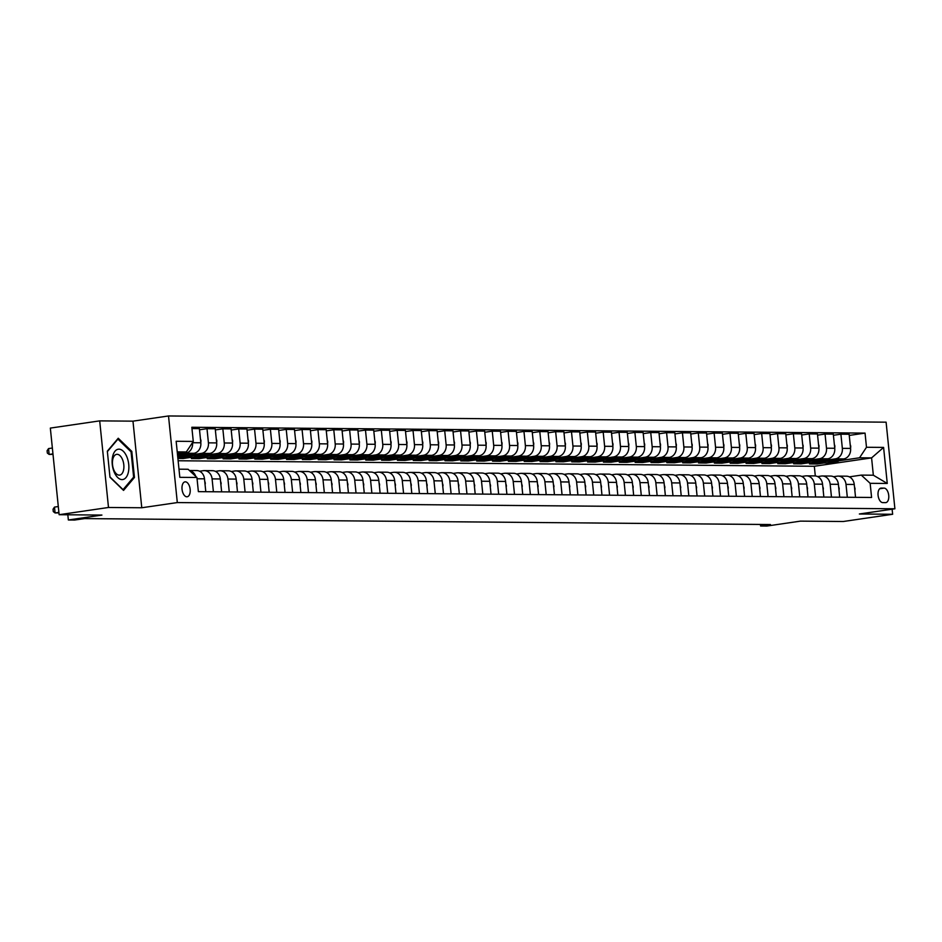 <?xml version="1.0" encoding="UTF-8"?>
<svg xmlns="http://www.w3.org/2000/svg" width="942" height="942" viewBox="0 0 942 942"><rect width="100%" height="100%" fill="white"/><g stroke="black" fill="none" stroke-linecap="round" stroke-linejoin="round"><path stroke-width="1.41" d="M186.857 496.799A7.548 4.027 81.7 0 0 187.187 496.775A7.548 4.027 81.7 0 0 190.119 489.039A7.548 4.027 81.7 0 0 185.339 481.821A7.548 4.027 81.7 0 0 185.009 481.845A7.548 4.027 81.7 0 0 182.077 489.581A7.548 4.027 81.7 0 0 186.857 496.799M99.699 420.874L50.338 428.092L59.134 514.697L108.495 507.479L141.771 507.762L177.308 502.569L168.512 415.964L132.975 421.156L99.699 420.874L108.495 507.479M177.308 502.569L894.9 508.786L886.104 422.181L168.512 415.964M894.9 508.786L859.363 513.991L892.639 514.273L892.121 509.198M892.639 514.273L843.278 521.503L800.488 521.126L766.929 526.036L760.594 525.989L770.462 524.541L84.568 518.595L74.701 520.031L68.354 519.984L101.924 515.074L59.134 514.697M884.055 488.109L881.276 488.086A7.312 3.898 81.7 0 0 880.947 488.109A7.312 3.898 81.7 0 0 878.109 495.61A7.312 3.898 81.7 0 0 882.748 502.604L885.539 502.628A7.312 3.898 81.7 0 0 885.857 502.604A7.312 3.898 81.7 0 0 888.695 495.103A7.312 3.898 81.7 0 0 884.055 488.109L879.675 488.757M866.487 447.273L883.596 447.415L887.258 483.458L870.149 483.317L861.294 475.109L873.34 475.215L871.586 457.894L859.54 457.788L866.487 447.273L865.05 433.108L191.827 427.268L193.275 441.433L186.328 451.948L177.226 451.877M178.992 469.187L188.082 469.269L196.925 477.476L198.373 491.642L871.586 497.47L870.149 483.317M196.925 477.476L179.816 477.335L176.154 441.28L193.275 441.433M67.824 514.779L68.354 519.984M760.429 524.447L760.594 525.989M815.301 475.934L814.324 466.266L871.586 457.894L883.596 447.415M861.294 475.109L849.331 476.864M213.398 491.771L212.091 478.889A9.432 7.96 -89.5 0 0 204.273 470.611A9.432 7.96 -89.5 0 0 203.248 470.694L199.563 471.224M229.247 491.912L227.94 479.031A9.432 7.96 -89.5 0 0 220.122 470.753A9.432 7.96 -89.5 0 0 219.097 470.823L215.412 471.365M245.097 492.042L243.79 479.172A9.432 7.96 -89.5 0 0 235.971 470.894A9.432 7.96 -89.5 0 0 234.935 470.965L231.261 471.506M260.946 492.183L259.639 479.301A9.432 7.96 -89.5 0 0 251.82 471.035A9.432 7.96 -89.5 0 0 250.784 471.106L247.11 471.636M276.795 492.325L275.488 479.443A9.432 7.96 -89.5 0 0 267.669 471.165A9.432 7.96 -89.5 0 0 266.633 471.236L262.959 471.777M292.644 492.454L291.337 479.584A9.432 7.96 -89.5 0 0 283.518 471.306A9.432 7.96 -89.5 0 0 282.482 471.377L278.808 471.918M308.493 492.595L307.174 479.713A9.432 7.96 -89.5 0 0 299.368 471.447A9.432 7.96 -89.5 0 0 298.331 471.518L294.658 472.048M324.331 492.737L323.024 479.855A9.432 7.96 -89.5 0 0 315.217 471.577A9.432 7.96 -89.5 0 0 314.181 471.648L310.495 472.189M340.18 492.866L338.873 479.996A9.432 7.96 -89.5 0 0 331.054 471.718A9.432 7.96 -89.5 0 0 330.03 471.789L326.344 472.331M356.029 493.007L354.722 480.137A9.432 7.96 -89.5 0 0 346.903 471.86A9.432 7.96 -89.5 0 0 345.879 471.93L342.193 472.46M371.878 493.149L370.571 480.267A9.432 7.96 -89.5 0 0 362.752 471.989A9.432 7.96 -89.5 0 0 361.728 472.06L358.042 472.601M387.727 493.278L386.42 480.408A9.432 7.96 -89.5 0 0 378.602 472.13A9.432 7.96 -89.5 0 0 377.565 472.201L373.892 472.743M403.576 493.42L402.269 480.55A9.432 7.96 -89.5 0 0 394.451 472.272A9.432 7.96 -89.5 0 0 393.415 472.342L389.741 472.872M419.425 493.561L418.118 480.679A9.432 7.96 -89.5 0 0 410.3 472.401A9.432 7.96 -89.5 0 0 409.264 472.472L405.59 473.014M435.275 493.69L433.968 480.82A9.432 7.96 -89.5 0 0 426.149 472.543A9.432 7.96 -89.5 0 0 425.113 472.613L421.439 473.155M451.112 493.832L449.805 480.962A9.432 7.96 -89.5 0 0 441.998 472.684A9.432 7.96 -89.5 0 0 440.962 472.754L437.288 473.284M466.961 493.973L465.654 481.091A9.432 7.96 -89.5 0 0 457.847 472.813A9.432 7.96 -89.5 0 0 456.811 472.884L453.126 473.426M482.81 494.103L481.503 481.232A9.432 7.96 -89.5 0 0 473.685 472.955A9.432 7.96 -89.5 0 0 472.66 473.025L468.975 473.567M498.659 494.244L497.352 481.374A9.432 7.96 -89.5 0 0 489.534 473.096A9.432 7.96 -89.5 0 0 488.509 473.167L484.824 473.696M514.509 494.385L513.202 481.503A9.432 7.96 -89.5 0 0 505.383 473.225A9.432 7.96 -89.5 0 0 504.359 473.296L500.673 473.838M530.358 494.515L529.051 481.645A9.432 7.96 -89.5 0 0 521.232 473.367A9.432 7.96 -89.5 0 0 520.196 473.437L516.522 473.979M546.207 494.656L544.9 481.786A9.432 7.96 -89.5 0 0 537.081 473.508A9.432 7.96 -89.5 0 0 536.045 473.579L532.371 474.109M562.056 494.797L560.749 481.915A9.432 7.96 -89.5 0 0 552.93 473.638A9.432 7.96 -89.5 0 0 551.894 473.708L548.22 474.25M577.905 494.927L576.598 482.057A9.432 7.96 -89.5 0 0 568.78 473.779A9.432 7.96 -89.5 0 0 567.743 473.85L564.07 474.391M593.743 495.068L592.436 482.198A9.432 7.96 -89.5 0 0 584.629 473.92A9.432 7.96 -89.5 0 0 583.593 473.991L579.919 474.521M609.592 495.209L608.285 482.328A9.432 7.96 -89.5 0 0 600.478 474.05A9.432 7.96 -89.5 0 0 599.442 474.12L595.756 474.662M625.441 495.339L624.134 482.469A9.432 7.96 -89.5 0 0 616.315 474.191A9.432 7.96 -89.5 0 0 615.291 474.262L611.605 474.803M641.29 495.48L639.983 482.61A9.432 7.96 -89.5 0 0 632.164 474.332A9.432 7.96 -89.5 0 0 631.14 474.403L627.454 474.933M657.139 495.622L655.832 482.74A9.432 7.96 -89.5 0 0 648.014 474.462A9.432 7.96 -89.5 0 0 646.977 474.532L643.304 475.074M672.988 495.751L671.681 482.881A9.432 7.96 -89.5 0 0 663.863 474.603A9.432 7.96 -89.5 0 0 662.827 474.674L659.153 475.215M688.837 495.892L687.53 483.022A9.432 7.96 -89.5 0 0 679.712 474.744A9.432 7.96 -89.5 0 0 678.676 474.815L675.002 475.345M704.687 496.034L703.38 483.152A9.432 7.96 -89.5 0 0 695.561 474.874A9.432 7.96 -89.5 0 0 694.525 474.945L690.851 475.486M720.536 496.163L719.217 483.293A9.432 7.96 -89.5 0 0 711.41 475.015A9.432 7.96 -89.5 0 0 710.374 475.086L706.7 475.628M736.373 496.304L735.066 483.434A9.432 7.96 -89.5 0 0 727.259 475.157A9.432 7.96 -89.5 0 0 726.223 475.227L722.549 475.757M752.222 496.446L750.915 483.564A9.432 7.96 -89.5 0 0 743.108 475.286A9.432 7.96 -89.5 0 0 742.072 475.357L738.387 475.898M768.071 496.575L766.764 483.705A9.432 7.96 -89.5 0 0 758.946 475.427A9.432 7.96 -89.5 0 0 757.921 475.498L754.236 476.04M783.921 496.717L782.614 483.847A9.432 7.96 -89.5 0 0 774.795 475.569A9.432 7.96 -89.5 0 0 773.771 475.639L770.085 476.169M799.77 496.858L798.463 483.976A9.432 7.96 -89.5 0 0 790.644 475.698A9.432 7.96 -89.5 0 0 789.608 475.769L785.934 476.311M815.619 496.987L814.312 484.117A9.432 7.96 -89.5 0 0 806.493 475.84A9.432 7.96 -89.5 0 0 805.457 475.91L801.783 476.452M831.468 497.129L830.161 484.259A9.432 7.96 -89.5 0 0 822.342 475.981A9.432 7.96 -89.5 0 0 821.306 476.051L817.632 476.581M847.317 497.27L846.01 484.388A9.432 7.96 -89.5 0 0 838.192 476.11A9.432 7.96 -89.5 0 0 837.155 476.181L833.482 476.723M816.973 462.875L817.091 463.994L824.12 462.969M838.957 460.803L859.54 457.788M817.091 463.994L809.484 463.935L816.455 462.911M818.68 462.581L843.643 458.931A9.432 7.96 -89.5 0 0 850.579 448.416L849.142 434.262L840.9 434.18L833.411 435.286M801.124 462.734L801.242 463.864L808.271 462.828M823.108 460.662L835.401 458.86A9.432 7.96 -89.5 0 0 842.348 448.345L840.9 434.18M801.242 463.864L793.635 463.794L800.606 462.781M802.831 462.451L827.794 458.801A9.432 7.96 -89.5 0 0 834.742 448.274L833.293 434.121L825.062 434.05L817.574 435.145M785.275 462.593L785.393 463.723L792.422 462.699M807.259 460.52L819.552 458.73A9.432 7.96 -89.5 0 0 826.499 448.204L825.062 434.05M785.393 463.723L777.786 463.664L784.757 462.64M786.994 462.31L811.945 458.66A9.432 7.96 -89.5 0 0 818.892 448.145L817.456 433.979L809.213 433.909L801.724 435.004M769.426 462.463L769.543 463.582L776.573 462.557M791.41 460.391L803.703 458.589A9.432 7.96 -89.5 0 0 810.65 448.074L809.213 433.909M769.543 463.582L761.937 463.523L768.908 462.498M771.145 462.169L796.096 458.518A9.432 7.96 -89.5 0 0 803.043 448.003L801.607 433.85L793.364 433.767L785.875 434.874M753.588 462.322L753.694 463.452L760.724 462.416M775.56 460.249L787.853 458.448A9.432 7.96 -89.5 0 0 794.801 447.933L793.364 433.767M753.694 463.452L746.088 463.382L753.058 462.369M755.296 462.039L780.247 458.389A9.432 7.96 -89.5 0 0 787.194 447.862L785.758 433.709L777.515 433.638L770.026 434.733M737.739 462.181L737.845 463.311L744.887 462.287M759.711 460.108L772.004 458.318A9.432 7.96 -89.5 0 0 778.952 447.791L777.515 433.638M737.845 463.311L730.238 463.252L737.209 462.228M739.446 461.898L764.398 458.248A9.432 7.96 -89.5 0 0 771.345 447.733L769.908 433.567L761.666 433.497L754.177 434.592M721.89 462.051L721.996 463.17L729.037 462.145M743.862 459.979L756.155 458.177A9.432 7.96 -89.5 0 0 763.102 447.662L761.666 433.497M721.996 463.17L714.389 463.111L721.36 462.086M723.597 461.757L748.549 458.106A9.432 7.96 -89.5 0 0 755.496 447.591L754.059 433.426L745.817 433.355L738.328 434.45M706.041 461.91L706.159 463.04L713.188 462.004M728.025 459.837L740.306 458.036A9.432 7.96 -89.5 0 0 747.253 447.521L745.817 433.355M706.159 463.04L698.552 462.969L705.523 461.957M707.748 461.627L732.699 457.977A9.432 7.96 -89.5 0 0 739.647 447.45L738.21 433.296L729.968 433.226L722.479 434.321M690.192 461.768L690.309 462.899L697.339 461.874M712.176 459.696L724.457 457.906A9.432 7.96 -89.5 0 0 731.404 447.379L729.968 433.226M690.309 462.899L682.703 462.84L689.674 461.815M691.899 461.486L716.85 457.836A9.432 7.96 -89.5 0 0 723.797 447.32L722.361 433.155L714.118 433.084L706.63 434.18M674.342 461.639L674.46 462.757L681.49 461.733M696.326 459.566L708.619 457.765A9.432 7.96 -89.5 0 0 715.567 447.25L714.118 433.084M674.46 462.757L666.854 462.699L673.824 461.674M676.05 461.344L701.013 457.694A9.432 7.96 -89.5 0 0 707.96 447.179L706.512 433.014L698.281 432.943L690.78 434.038M658.493 461.498L658.611 462.628L665.641 461.592M680.477 459.425L692.77 457.624A9.432 7.96 -89.5 0 0 699.718 447.109L698.281 432.943M658.611 462.628L651.004 462.557L657.975 461.545M660.201 461.215L685.164 457.565A9.432 7.96 -89.5 0 0 692.111 447.038L690.663 432.884L682.432 432.814L674.943 433.909M642.644 461.356L642.762 462.487L649.792 461.462M664.628 459.284L676.921 457.494A9.432 7.96 -89.5 0 0 683.868 446.967L682.432 432.814M642.762 462.487L635.155 462.416L642.126 461.403M644.363 461.074L669.315 457.423A9.432 7.96 -89.5 0 0 676.262 446.908L674.825 432.743L666.583 432.672L659.094 433.767M626.795 461.227L626.913 462.345L633.942 461.321M648.779 459.154L661.072 457.353A9.432 7.96 -89.5 0 0 668.019 446.838L666.583 432.672M626.913 462.345L619.306 462.287L626.277 461.262M628.514 460.932L653.465 457.282A9.432 7.96 -89.5 0 0 660.413 446.767L658.976 432.602L650.734 432.531L643.245 433.626M610.958 461.085L611.064 462.216L618.105 461.18M632.93 459.013L645.223 457.211A9.432 7.96 -89.5 0 0 652.17 446.696L650.734 432.531M611.064 462.216L603.457 462.145L610.428 461.133M612.665 460.803L637.616 457.153A9.432 7.96 -89.5 0 0 644.563 446.626L643.127 432.472L634.884 432.402L627.396 433.497M595.108 460.944L595.214 462.075L602.256 461.05M617.081 458.872L629.374 457.082A9.432 7.96 -89.5 0 0 636.321 446.555L634.884 432.402M595.214 462.075L587.608 462.004L594.579 460.991M596.816 460.662L621.767 457.011A9.432 7.96 -89.5 0 0 628.714 446.496L627.278 432.331L619.035 432.26L611.546 433.355M579.259 460.815L579.365 461.933L586.407 460.909M601.231 458.742L613.525 456.941A9.432 7.96 -89.5 0 0 620.472 446.426L619.035 432.26M579.365 461.933L571.759 461.874L578.741 460.85M580.967 460.52L605.918 456.87A9.432 7.96 -89.5 0 0 612.865 446.355L611.429 432.19L603.186 432.119L595.697 433.214M563.41 460.673L563.528 461.804L570.558 460.768M585.394 458.601L597.675 456.799A9.432 7.96 -89.5 0 0 604.623 446.284L603.186 432.119M563.528 461.804L555.921 461.733L562.892 460.72M565.118 460.391L590.069 456.74A9.432 7.96 -89.5 0 0 597.016 446.214L595.58 432.06L587.337 431.989L579.848 433.084M547.561 460.532L547.679 461.662L554.708 460.638M569.545 458.46L581.838 456.67A9.432 7.96 -89.5 0 0 588.774 446.143L587.337 431.989M547.679 461.662L540.072 461.592L547.043 460.579M549.268 460.249L574.22 456.599A9.432 7.96 -89.5 0 0 581.167 446.084L579.73 431.919L571.488 431.848L563.999 432.943M531.712 460.402L531.83 461.521L538.859 460.497M553.696 458.33L565.989 456.529A9.432 7.96 -89.5 0 0 572.936 446.013L571.488 431.848M531.83 461.521L524.223 461.462L531.194 460.438M533.419 460.108L558.382 456.458A9.432 7.96 -89.5 0 0 565.33 445.943L563.881 431.777L555.65 431.707L548.162 432.802M515.863 460.261L515.981 461.392L523.01 460.355M537.847 458.189L550.14 456.387A9.432 7.96 -89.5 0 0 557.087 445.872L555.65 431.707M515.981 461.392L508.374 461.321L515.345 460.308M517.582 459.979L542.533 456.328A9.432 7.96 -89.5 0 0 549.48 445.802L548.044 431.648L539.801 431.577L532.312 432.672M500.014 460.12L500.131 461.25L507.161 460.226M521.998 458.048L534.291 456.258A9.432 7.96 -89.5 0 0 541.238 445.731L539.801 431.577M500.131 461.25L492.525 461.18L499.495 460.167M501.733 459.837L526.684 456.187A9.432 7.96 -89.5 0 0 533.631 445.672L532.195 431.507L523.952 431.436L516.463 432.531M484.164 459.99L484.282 461.109L491.312 460.085M506.148 457.918L518.441 456.116A9.432 7.96 -89.5 0 0 525.389 445.601L523.952 431.436M484.282 461.109L476.676 461.05L483.646 460.026M485.884 459.696L510.835 456.046A9.432 7.96 -89.5 0 0 517.782 445.531L516.346 431.365L508.103 431.295L500.614 432.39M468.327 459.849L468.433 460.979L475.475 459.943M490.299 457.777L502.592 455.975A9.432 7.96 -89.5 0 0 509.54 445.46L508.103 431.295M468.433 460.979L460.826 460.909L467.797 459.896M470.034 459.566L494.986 455.916A9.432 7.96 -89.5 0 0 501.933 445.389L500.496 431.236L492.254 431.165L484.765 432.26M452.478 459.708L452.584 460.838L459.625 459.814M474.45 457.635L486.743 455.846A9.432 7.96 -89.5 0 0 493.69 445.319L492.254 431.165M452.584 460.838L444.977 460.768L451.948 459.755M454.185 459.425L479.137 455.775A9.432 7.96 -89.5 0 0 486.084 445.26L484.647 431.095L476.405 431.024L468.916 432.119M436.629 459.578L436.747 460.697L443.776 459.672M458.613 457.506L470.894 455.704A9.432 7.96 -89.5 0 0 477.841 445.189L476.405 431.024M436.747 460.697L429.14 460.638L436.111 459.614M438.336 459.284L463.287 455.634A9.432 7.96 -89.5 0 0 470.235 445.119L468.798 430.953L460.556 430.883L453.067 431.978M420.78 459.437L420.897 460.567L427.927 459.531M442.764 457.365L455.045 455.563A9.432 7.96 -89.5 0 0 461.992 445.048L460.556 430.883M420.897 460.567L413.291 460.497L420.262 459.472M422.487 459.154L447.438 455.504A9.432 7.96 -89.5 0 0 454.385 444.977L452.949 430.824L444.706 430.753L437.218 431.848M404.93 459.296L405.048 460.426L412.078 459.402M426.914 457.223L439.207 455.433A9.432 7.96 -89.5 0 0 446.143 444.907L444.706 430.753M405.048 460.426L397.442 460.355L404.412 459.343M406.638 459.013L431.601 455.363A9.432 7.96 -89.5 0 0 438.536 444.848L437.1 430.682L428.857 430.612L421.368 431.707M389.081 459.166L389.199 460.285L396.229 459.26M411.065 457.094L423.358 455.292A9.432 7.96 -89.5 0 0 430.306 444.777L428.857 430.612M389.199 460.285L381.592 460.226L388.563 459.201M390.789 458.872L415.752 455.222A9.432 7.96 -89.5 0 0 422.699 444.706L421.251 430.541L413.02 430.47L405.531 431.566M373.232 459.025L373.35 460.155L380.38 459.119M395.216 456.952L407.509 455.151A9.432 7.96 -89.5 0 0 414.456 444.636L413.02 430.47M373.35 460.155L365.743 460.085L372.714 459.06M374.951 458.742L399.903 455.092A9.432 7.96 -89.5 0 0 406.85 444.565L405.413 430.412L397.171 430.341L389.682 431.436M357.383 458.884L357.501 460.014L364.53 458.99M379.367 456.811L391.66 455.021A9.432 7.96 -89.5 0 0 398.607 444.494L397.171 430.341M357.501 460.014L349.894 459.943L356.865 458.931M359.102 458.601L384.053 454.951A9.432 7.96 -89.5 0 0 391.001 444.436L389.564 430.27L381.322 430.2L373.833 431.295M341.534 458.754L341.652 459.873L348.681 458.848M363.518 456.682L375.811 454.88A9.432 7.96 -89.5 0 0 382.758 444.365L381.322 430.2M341.652 459.873L334.045 459.814L341.016 458.789M343.253 458.46L368.204 454.809A9.432 7.96 -89.5 0 0 375.151 444.294L373.715 430.129L365.472 430.058L357.984 431.153M325.697 458.613L325.802 459.743L332.844 458.707M347.669 456.54L359.962 454.739A9.432 7.96 -89.5 0 0 366.909 444.224L365.472 430.058M325.802 459.743L318.196 459.672L325.167 458.648M327.404 458.33L352.355 454.68A9.432 7.96 -89.5 0 0 359.302 444.153L357.866 429.999L349.623 429.929L342.134 431.024M309.847 458.471L309.953 459.602L316.995 458.577M331.82 456.399L344.113 454.609A9.432 7.96 -89.5 0 0 351.06 444.082L349.623 429.929M309.953 459.602L302.347 459.531L309.317 458.518M311.555 458.189L336.506 454.539A9.432 7.96 -89.5 0 0 343.453 444.023L342.017 429.858L333.774 429.788L326.285 430.883M293.998 458.342L294.116 459.46L301.146 458.436M315.982 456.269L328.263 454.468A9.432 7.96 -89.5 0 0 335.211 443.953L333.774 429.788M294.116 459.46L286.509 459.402L293.48 458.377M295.706 458.048L320.657 454.397A9.432 7.96 -89.5 0 0 327.604 443.882L326.168 429.717L317.925 429.646L310.436 430.741M278.149 458.201L278.267 459.331L285.296 458.295M300.133 456.128L312.414 454.327A9.432 7.96 -89.5 0 0 319.362 443.812L317.925 429.646M278.267 459.331L270.66 459.26L277.631 458.236M279.856 457.918L304.808 454.268A9.432 7.96 -89.5 0 0 311.755 443.741L310.318 429.587L302.076 429.517L294.587 430.612M262.3 458.059L262.418 459.19L269.447 458.165M284.284 455.987L296.577 454.197A9.432 7.96 -89.5 0 0 303.524 443.67L302.076 429.517M262.418 459.19L254.811 459.119L261.782 458.106M264.007 457.777L288.97 454.126A9.432 7.96 -89.5 0 0 295.918 443.611L294.469 429.446L286.227 429.375L278.738 430.47M246.451 457.93L246.569 459.048L253.598 458.024M268.435 455.857L280.728 454.056A9.432 7.96 -89.5 0 0 287.675 443.541L286.227 429.375M246.569 459.048L238.962 458.99L245.933 457.965M248.158 457.635L273.121 453.985A9.432 7.96 -89.5 0 0 280.068 443.47L278.62 429.305L270.389 429.234L262.9 430.329M230.602 457.788L230.719 458.919L237.749 457.883M252.586 455.716L264.879 453.914A9.432 7.96 -89.5 0 0 271.826 443.399L270.389 429.234M230.719 458.919L223.113 458.848L230.084 457.824M232.321 457.506L257.272 453.856A9.432 7.96 -89.5 0 0 264.219 443.329L262.783 429.175L254.54 429.105L247.051 430.2M214.752 457.647L214.87 458.778L221.9 457.753M236.736 455.575L249.029 453.785A9.432 7.96 -89.5 0 0 255.977 443.258L254.54 429.105M214.87 458.778L207.264 458.707L214.234 457.694M216.472 457.365L241.423 453.714A9.432 7.96 -89.5 0 0 248.37 443.199L246.934 429.034L238.691 428.963L231.202 430.058M198.915 457.518L199.021 458.636L206.062 457.612M220.887 455.445L233.18 453.644A9.432 7.96 -89.5 0 0 240.128 443.129L238.691 428.963M199.021 458.636L191.414 458.577L198.385 457.553M200.622 457.223L225.574 453.573A9.432 7.96 -89.5 0 0 232.521 443.058L231.084 428.893L222.842 428.822L215.353 429.917M183.066 457.376L183.172 458.507L190.213 457.471M205.038 455.304L217.331 453.502A9.432 7.96 -89.5 0 0 224.278 442.987L222.842 428.822M183.172 458.507L177.897 458.46M177.861 458.106L182.536 457.412M184.773 457.094L209.725 453.443A9.432 7.96 -89.5 0 0 216.672 442.917L215.235 428.763L206.993 428.692L199.504 429.788M189.189 455.163L201.482 453.373A9.432 7.96 -89.5 0 0 208.429 442.846L206.993 428.692M177.614 455.681L193.875 453.302A9.432 7.96 -89.5 0 0 200.823 442.787L199.386 428.622L191.956 428.563M177.485 454.421L185.633 453.232A9.432 7.96 -89.5 0 0 192.58 442.716L192.568 442.505M177.367 453.255L186.328 451.948M814.324 466.266L178.132 460.756M855.548 497.341L854.241 484.459A9.432 7.96 -89.5 0 0 846.434 476.181L838.192 476.11M865.05 433.108L849.26 435.416M839.711 497.199L838.404 484.329A9.432 7.96 -89.5 0 0 830.585 476.051L822.342 475.981M823.861 497.058L822.554 484.188A9.432 7.96 -89.5 0 0 814.736 475.91L806.493 475.84M808.012 496.929L806.705 484.047A9.432 7.96 -89.5 0 0 798.887 475.769L790.644 475.698M792.163 496.787L790.856 483.917A9.432 7.96 -89.5 0 0 783.038 475.639L774.795 475.569M776.314 496.646L775.007 483.776A9.432 7.96 -89.5 0 0 767.188 475.498L758.946 475.427M760.465 496.516L759.158 483.635A9.432 7.96 -89.5 0 0 751.339 475.357L743.108 475.286M744.616 496.375L743.309 483.505A9.432 7.96 -89.5 0 0 735.49 475.227L727.259 475.157M728.767 496.234L727.459 483.364A9.432 7.96 -89.5 0 0 719.653 475.086L711.41 475.015M712.929 496.104L711.61 483.222A9.432 7.96 -89.5 0 0 703.804 474.945L695.561 474.874M697.08 495.963L695.773 483.093A9.432 7.96 -89.5 0 0 687.954 474.815L679.712 474.744M681.231 495.822L679.924 482.952A9.432 7.96 -89.5 0 0 672.105 474.674L663.863 474.603M665.382 495.692L664.075 482.81A9.432 7.96 -89.5 0 0 656.256 474.532L648.014 474.462M649.533 495.551L648.226 482.681A9.432 7.96 -89.5 0 0 640.407 474.403L632.164 474.332M633.683 495.41L632.376 482.54A9.432 7.96 -89.5 0 0 624.558 474.262L616.315 474.191M617.834 495.28L616.527 482.398A9.432 7.96 -89.5 0 0 608.709 474.12L600.478 474.05M601.985 495.139L600.678 482.269A9.432 7.96 -89.5 0 0 592.871 473.991L584.629 473.92M586.136 494.997L584.829 482.127A9.432 7.96 -89.5 0 0 577.022 473.85L568.78 473.779M570.299 494.868L568.98 481.986A9.432 7.96 -89.5 0 0 561.173 473.708L552.93 473.638M554.449 494.727L553.142 481.857A9.432 7.96 -89.5 0 0 545.324 473.579L537.081 473.508M538.6 494.585L537.293 481.715A9.432 7.96 -89.5 0 0 529.475 473.437L521.232 473.367M522.751 494.456L521.444 481.574A9.432 7.96 -89.5 0 0 513.625 473.296L505.383 473.225M506.902 494.315L505.595 481.444A9.432 7.96 -89.5 0 0 497.776 473.167L489.534 473.096M491.053 494.173L489.746 481.303A9.432 7.96 -89.5 0 0 481.927 473.025L473.685 472.955M475.204 494.044L473.897 481.162A9.432 7.96 -89.5 0 0 466.078 472.884L457.847 472.813M459.355 493.902L458.048 481.032A9.432 7.96 -89.5 0 0 450.241 472.754L441.998 472.684M443.505 493.761L442.198 480.891A9.432 7.96 -89.5 0 0 434.392 472.613L426.149 472.543M427.668 493.632L426.361 480.75A9.432 7.96 -89.5 0 0 418.542 472.472L410.3 472.401M411.819 493.49L410.512 480.62A9.432 7.96 -89.5 0 0 402.693 472.342L394.451 472.272M395.97 493.349L394.663 480.479A9.432 7.96 -89.5 0 0 386.844 472.201L378.602 472.13M380.121 493.219L378.814 480.338A9.432 7.96 -89.5 0 0 370.995 472.06L362.752 471.989M364.271 493.078L362.964 480.208A9.432 7.96 -89.5 0 0 355.146 471.93L346.903 471.86M348.422 492.937L347.115 480.067A9.432 7.96 -89.5 0 0 339.297 471.789L331.054 471.718M332.573 492.807L331.266 479.925A9.432 7.96 -89.5 0 0 323.447 471.648L315.217 471.577M316.724 492.666L315.417 479.796A9.432 7.96 -89.5 0 0 307.61 471.518L299.368 471.447M300.887 492.525L299.568 479.655A9.432 7.96 -89.5 0 0 291.761 471.377L283.518 471.306M285.037 492.395L283.73 479.513A9.432 7.96 -89.5 0 0 275.912 471.236L267.669 471.165M269.188 492.254L267.881 479.384A9.432 7.96 -89.5 0 0 260.063 471.106L251.82 471.035M253.339 492.113L252.032 479.243A9.432 7.96 -89.5 0 0 244.214 470.965L235.971 470.894M237.49 491.983L236.183 479.101A9.432 7.96 -89.5 0 0 228.364 470.823L220.122 470.753M221.641 491.842L220.334 478.972A9.432 7.96 -89.5 0 0 212.515 470.694L204.273 470.611M205.792 491.7L204.485 478.83A9.432 7.96 -89.5 0 0 196.666 470.553L189.389 470.494M195.724 476.358A9.432 7.96 -89.5 0 0 189.483 470.576M873.34 475.215L887.258 483.458M141.771 507.762L132.975 421.156M109.979 477.253L123.543 490.405L134.447 477.464L131.798 451.383L118.245 438.242L107.329 451.171L109.979 477.253M130.75 451.536L131.798 451.383M133.187 477.653L134.447 477.464M854.841 490.299L855.053 488.992A6.253 5.275 -89.5 0 0 854.5 486.932M832.987 460.497A18.039 15.213 90.5 0 1 825.11 463.017A18.039 15.213 90.5 0 1 820.871 462.263M850.202 444.612L850.685 445.919A6.253 5.275 90.5 0 1 850.555 448.086M840.829 459.343A18.039 15.213 90.5 0 1 831.445 463.075L829.042 463.052A18.039 15.213 -89.5 0 0 837.897 459.778M836.025 460.049A18.039 15.213 90.5 0 1 827.512 463.04L825.11 463.017M828.277 463.017A18.039 15.213 -89.5 0 0 829.042 463.052M838.992 490.158L839.216 488.851A6.253 5.275 -89.5 0 0 838.651 486.79M823.143 490.017L823.367 488.71A6.253 5.275 -89.5 0 0 822.802 486.649M807.294 489.887L807.518 488.58A6.253 5.275 -89.5 0 0 806.953 486.519M817.138 460.355A18.039 15.213 90.5 0 1 809.26 462.875A18.039 15.213 90.5 0 1 805.033 462.133M834.353 444.471L834.836 445.778A6.253 5.275 90.5 0 1 834.706 447.945M824.98 459.213A18.039 15.213 90.5 0 1 815.595 462.934L813.193 462.911A18.039 15.213 -89.5 0 0 822.048 459.637M820.176 459.908A18.039 15.213 90.5 0 1 811.663 462.899L809.26 462.875M812.428 462.887A18.039 15.213 -89.5 0 0 813.193 462.911M801.289 460.214A18.039 15.213 90.5 0 1 793.411 462.746A18.039 15.213 90.5 0 1 789.184 461.992M818.504 444.33L818.987 445.648A6.253 5.275 90.5 0 1 818.857 447.803M809.131 459.072A18.039 15.213 90.5 0 1 799.746 462.793L797.344 462.781A18.039 15.213 -89.5 0 0 806.199 459.496M804.327 459.778A18.039 15.213 90.5 0 1 795.825 462.757L793.411 462.746M796.579 462.746A18.039 15.213 -89.5 0 0 797.344 462.781M785.44 460.085A18.039 15.213 90.5 0 1 777.562 462.604A18.039 15.213 90.5 0 1 773.335 461.851M802.655 444.2L803.137 445.507A6.253 5.275 90.5 0 1 803.008 447.674M793.282 458.931A18.039 15.213 90.5 0 1 783.897 462.663L781.495 462.64A18.039 15.213 -89.5 0 0 790.35 459.366M788.478 459.637A18.039 15.213 90.5 0 1 779.976 462.628L777.562 462.604M780.73 462.604A18.039 15.213 -89.5 0 0 781.495 462.64M791.445 489.746L791.669 488.439A6.253 5.275 -89.5 0 0 791.103 486.378M769.59 459.943A18.039 15.213 90.5 0 1 761.713 462.463A18.039 15.213 90.5 0 1 757.486 461.721M786.806 444.059L787.288 445.366A6.253 5.275 90.5 0 1 787.159 447.532M777.433 458.801A18.039 15.213 90.5 0 1 768.06 462.522L765.646 462.498A18.039 15.213 -89.5 0 0 774.512 459.225M772.628 459.496A18.039 15.213 90.5 0 1 764.127 462.487L761.713 462.463M764.88 462.475A18.039 15.213 -89.5 0 0 765.646 462.498M118.951 449.169A15.331 8.172 81.7 0 0 112.251 464.312A15.331 8.172 81.7 0 0 122.048 479.596A15.331 8.172 81.7 0 0 128.736 464.453A15.331 8.172 81.7 0 0 118.951 449.169M117.102 454.303A10.492 5.593 81.7 0 0 116.643 454.338A10.492 5.593 81.7 0 0 112.569 465.101A10.492 5.593 81.7 0 0 119.222 475.133A10.492 5.593 81.7 0 0 119.681 475.109A10.492 5.593 81.7 0 0 123.755 464.335A10.492 5.593 81.7 0 0 117.102 454.303M107.376 451.618L117.927 439.113L131.068 451.842L133.634 477.111L123.061 489.652L109.955 476.935M775.596 489.605L775.819 488.297A6.253 5.275 -89.5 0 0 775.254 486.237M759.747 489.475L759.97 488.168A6.253 5.275 -89.5 0 0 759.405 486.107M743.909 489.334L744.121 488.027A6.253 5.275 -89.5 0 0 743.556 485.966M728.06 489.192L728.272 487.885A6.253 5.275 -89.5 0 0 727.719 485.825M712.211 489.063L712.435 487.756A6.253 5.275 -89.5 0 0 711.869 485.695M753.741 459.802A18.039 15.213 90.5 0 1 745.864 462.334A18.039 15.213 90.5 0 1 741.637 461.58M770.956 443.918L771.451 445.236A6.253 5.275 90.5 0 1 771.31 447.391M761.583 458.66A18.039 15.213 90.5 0 1 752.211 462.381L749.797 462.369A18.039 15.213 -89.5 0 0 758.663 459.084M756.779 459.366A18.039 15.213 90.5 0 1 748.278 462.345L745.864 462.334M749.043 462.334A18.039 15.213 -89.5 0 0 749.797 462.369M737.892 459.672A18.039 15.213 90.5 0 1 730.015 462.192A18.039 15.213 90.5 0 1 725.787 461.439M755.107 443.788L755.602 445.095A6.253 5.275 90.5 0 1 755.46 447.262M745.734 458.518A18.039 15.213 90.5 0 1 736.361 462.251L733.948 462.228A18.039 15.213 -89.5 0 0 742.814 458.954M740.93 459.225A18.039 15.213 90.5 0 1 732.429 462.216L730.015 462.192M733.194 462.192A18.039 15.213 -89.5 0 0 733.948 462.228M722.055 459.531A18.039 15.213 90.5 0 1 714.177 462.051A18.039 15.213 90.5 0 1 709.938 461.309M739.258 443.647L739.753 444.954A6.253 5.275 90.5 0 1 739.611 447.12M729.885 458.389A18.039 15.213 90.5 0 1 720.512 462.11L718.098 462.086A18.039 15.213 -89.5 0 0 726.965 458.813M725.081 459.084A18.039 15.213 90.5 0 1 716.579 462.075L714.177 462.051M717.345 462.063A18.039 15.213 -89.5 0 0 718.098 462.086M706.206 459.39A18.039 15.213 90.5 0 1 698.328 461.921A18.039 15.213 90.5 0 1 694.089 461.168M723.421 443.505L723.903 444.824A6.253 5.275 90.5 0 1 723.774 446.979M714.048 458.248A18.039 15.213 90.5 0 1 704.663 461.969L702.249 461.957A18.039 15.213 -89.5 0 0 711.116 458.672M709.232 458.954A18.039 15.213 90.5 0 1 700.73 461.933L698.328 461.921M701.496 461.921A18.039 15.213 -89.5 0 0 702.249 461.957M690.356 459.26A18.039 15.213 90.5 0 1 682.479 461.78A18.039 15.213 90.5 0 1 678.24 461.027M707.572 443.364L708.054 444.683A6.253 5.275 90.5 0 1 707.925 446.849M698.199 458.106A18.039 15.213 90.5 0 1 688.814 461.839L686.412 461.815A18.039 15.213 -89.5 0 0 695.267 458.542M693.394 458.813A18.039 15.213 90.5 0 1 684.881 461.804L682.479 461.78M685.646 461.78A18.039 15.213 -89.5 0 0 686.412 461.815M696.362 488.922L696.585 487.615A6.253 5.275 -89.5 0 0 696.02 485.554M674.507 459.119A18.039 15.213 90.5 0 1 666.63 461.639A18.039 15.213 90.5 0 1 662.403 460.897M691.722 443.235L692.205 444.542A6.253 5.275 90.5 0 1 692.076 446.708M682.349 457.977A18.039 15.213 90.5 0 1 672.965 461.698L670.563 461.674A18.039 15.213 -89.5 0 0 679.418 458.401M677.545 458.672A18.039 15.213 90.5 0 1 669.032 461.662L666.63 461.639M669.797 461.651A18.039 15.213 -89.5 0 0 670.563 461.674M680.513 488.78L680.736 487.473A6.253 5.275 -89.5 0 0 680.171 485.413M658.658 458.978A18.039 15.213 90.5 0 1 650.781 461.509A18.039 15.213 90.5 0 1 646.553 460.756M675.873 443.093L676.356 444.412A6.253 5.275 90.5 0 1 676.226 446.567M666.5 457.836A18.039 15.213 90.5 0 1 657.116 461.556L654.714 461.545A18.039 15.213 -89.5 0 0 663.568 458.259M661.696 458.542A18.039 15.213 90.5 0 1 653.195 461.521L650.781 461.509M653.948 461.509A18.039 15.213 -89.5 0 0 654.714 461.545M664.663 488.651L664.887 487.344A6.253 5.275 -89.5 0 0 664.322 485.283M642.809 458.848A18.039 15.213 90.5 0 1 634.932 461.368A18.039 15.213 90.5 0 1 630.704 460.614M660.024 442.952L660.507 444.271A6.253 5.275 90.5 0 1 660.377 446.437M650.651 457.694A18.039 15.213 90.5 0 1 641.278 461.427L638.864 461.403A18.039 15.213 -89.5 0 0 647.719 458.13M645.847 458.401A18.039 15.213 90.5 0 1 637.345 461.392L634.932 461.368M638.099 461.368A18.039 15.213 -89.5 0 0 638.864 461.403M648.814 488.509L649.038 487.202A6.253 5.275 -89.5 0 0 648.473 485.142M626.96 458.707A18.039 15.213 90.5 0 1 619.082 461.227A18.039 15.213 90.5 0 1 614.855 460.485M644.175 442.822L644.658 444.129A6.253 5.275 90.5 0 1 644.528 446.296M634.802 457.565A18.039 15.213 90.5 0 1 625.429 461.286L623.015 461.262A18.039 15.213 -89.5 0 0 631.882 457.989M629.998 458.259A18.039 15.213 90.5 0 1 621.496 461.25L619.082 461.227M622.25 461.239A18.039 15.213 -89.5 0 0 623.015 461.262M632.965 488.368L633.189 487.061A6.253 5.275 -89.5 0 0 632.624 485M611.111 458.566A18.039 15.213 90.5 0 1 603.233 461.097A18.039 15.213 90.5 0 1 599.006 460.344M628.326 442.681L628.82 444A6.253 5.275 90.5 0 1 628.679 446.155M618.953 457.423A18.039 15.213 90.5 0 1 609.58 461.144L607.166 461.133A18.039 15.213 -89.5 0 0 616.033 457.847M614.149 458.13A18.039 15.213 90.5 0 1 605.647 461.109L603.233 461.097M606.413 461.097A18.039 15.213 -89.5 0 0 607.166 461.133M617.116 488.239L617.34 486.932A6.253 5.275 -89.5 0 0 616.774 484.871M595.262 458.436A18.039 15.213 90.5 0 1 587.384 460.956A18.039 15.213 90.5 0 1 583.157 460.202M612.477 442.54L612.971 443.859A6.253 5.275 90.5 0 1 612.83 446.025M603.104 457.282A18.039 15.213 90.5 0 1 593.731 461.015L591.317 460.991A18.039 15.213 -89.5 0 0 600.184 457.718M598.3 457.989A18.039 15.213 90.5 0 1 589.798 460.979L587.384 460.956M590.563 460.956A18.039 15.213 -89.5 0 0 591.317 460.991M601.279 488.097L601.491 486.79A6.253 5.275 -89.5 0 0 600.937 484.73M585.429 487.956L585.641 486.649A6.253 5.275 -89.5 0 0 585.088 484.588M569.58 487.826L569.804 486.519A6.253 5.275 -89.5 0 0 569.239 484.459M553.731 487.685L553.955 486.378A6.253 5.275 -89.5 0 0 553.39 484.318M537.882 487.544L538.106 486.237A6.253 5.275 -89.5 0 0 537.541 484.176M522.033 487.414L522.257 486.107A6.253 5.275 -89.5 0 0 521.691 484.047M506.184 487.273L506.407 485.966A6.253 5.275 -89.5 0 0 505.842 483.905M490.335 487.132L490.558 485.825A6.253 5.275 -89.5 0 0 489.993 483.764M474.485 487.002L474.709 485.695A6.253 5.275 -89.5 0 0 474.144 483.635M458.648 486.861L458.86 485.554A6.253 5.275 -89.5 0 0 458.307 483.493M442.799 486.72L443.011 485.413A6.253 5.275 -89.5 0 0 442.457 483.352M426.95 486.59L427.173 485.283A6.253 5.275 -89.5 0 0 426.608 483.222M411.101 486.449L411.324 485.142A6.253 5.275 -89.5 0 0 410.759 483.081M395.251 486.308L395.475 485A6.253 5.275 -89.5 0 0 394.91 482.94M379.402 486.178L379.626 484.871A6.253 5.275 -89.5 0 0 379.061 482.81M363.553 486.037L363.777 484.73A6.253 5.275 -89.5 0 0 363.212 482.669M347.704 485.895L347.928 484.588A6.253 5.275 -89.5 0 0 347.363 482.528M331.867 485.766L332.079 484.459A6.253 5.275 -89.5 0 0 331.513 482.398M579.424 458.295A18.039 15.213 90.5 0 1 571.547 460.815A18.039 15.213 90.5 0 1 567.308 460.073M596.627 442.41L597.122 443.717A6.253 5.275 90.5 0 1 596.981 445.884M587.255 457.153A18.039 15.213 90.5 0 1 577.882 460.873L575.468 460.85A18.039 15.213 -89.5 0 0 584.334 457.577M582.45 457.847A18.039 15.213 90.5 0 1 573.949 460.838L571.547 460.815M574.714 460.826A18.039 15.213 -89.5 0 0 575.468 460.85M563.575 458.153A18.039 15.213 90.5 0 1 555.698 460.685A18.039 15.213 90.5 0 1 551.459 459.932M580.79 442.269L581.273 443.588A6.253 5.275 90.5 0 1 581.143 445.743M571.417 457.011A18.039 15.213 90.5 0 1 562.033 460.732L559.63 460.72A18.039 15.213 -89.5 0 0 568.485 457.435M566.613 457.718A18.039 15.213 90.5 0 1 558.1 460.697L555.698 460.685M558.865 460.685A18.039 15.213 -89.5 0 0 559.63 460.72M547.726 458.024A18.039 15.213 90.5 0 1 539.848 460.544A18.039 15.213 90.5 0 1 535.621 459.79M564.941 442.128L565.424 443.447A6.253 5.275 90.5 0 1 565.294 445.613M555.568 456.87A18.039 15.213 90.5 0 1 546.183 460.603L543.781 460.579A18.039 15.213 -89.5 0 0 552.636 457.306M550.764 457.577A18.039 15.213 90.5 0 1 542.251 460.567L539.848 460.544M543.016 460.544A18.039 15.213 -89.5 0 0 543.781 460.579M531.877 457.883A18.039 15.213 90.5 0 1 523.999 460.402A18.039 15.213 90.5 0 1 519.772 459.661M549.092 441.998L549.575 443.305A6.253 5.275 90.5 0 1 549.445 445.472M539.719 456.74A18.039 15.213 90.5 0 1 530.334 460.461L527.932 460.438A18.039 15.213 -89.5 0 0 536.787 457.164M534.915 457.435A18.039 15.213 90.5 0 1 526.413 460.426L523.999 460.402M527.167 460.414A18.039 15.213 -89.5 0 0 527.932 460.438M516.028 457.741A18.039 15.213 90.5 0 1 508.15 460.273A18.039 15.213 90.5 0 1 503.923 459.519M533.243 441.857L533.725 443.176A6.253 5.275 90.5 0 1 533.596 445.33M523.87 456.599A18.039 15.213 90.5 0 1 514.485 460.32L512.083 460.308A18.039 15.213 -89.5 0 0 520.938 457.023M519.066 457.306A18.039 15.213 90.5 0 1 510.564 460.285L508.15 460.273M511.318 460.273A18.039 15.213 -89.5 0 0 512.083 460.308M500.178 457.612A18.039 15.213 90.5 0 1 492.301 460.132A18.039 15.213 90.5 0 1 488.074 459.378M517.394 441.716L517.876 443.034A6.253 5.275 90.5 0 1 517.747 445.201M508.021 456.458A18.039 15.213 90.5 0 1 498.648 460.191L496.234 460.167A18.039 15.213 -89.5 0 0 505.1 456.894M503.216 457.164A18.039 15.213 90.5 0 1 494.715 460.155L492.301 460.132M495.468 460.132A18.039 15.213 -89.5 0 0 496.234 460.167M484.329 457.471A18.039 15.213 90.5 0 1 476.452 459.99A18.039 15.213 90.5 0 1 472.225 459.249M501.544 441.586L502.039 442.893A6.253 5.275 90.5 0 1 501.898 445.06M492.171 456.328A18.039 15.213 90.5 0 1 482.799 460.049L480.385 460.026A18.039 15.213 -89.5 0 0 489.251 456.752M487.367 457.023A18.039 15.213 90.5 0 1 478.866 460.014L476.452 459.99M479.619 460.002A18.039 15.213 -89.5 0 0 480.385 460.026M468.48 457.329A18.039 15.213 90.5 0 1 460.603 459.861A18.039 15.213 90.5 0 1 456.375 459.107M485.695 441.445L486.19 442.764A6.253 5.275 90.5 0 1 486.048 444.918M476.322 456.187A18.039 15.213 90.5 0 1 466.949 459.908L464.536 459.896A18.039 15.213 -89.5 0 0 473.402 456.611M471.518 456.894A18.039 15.213 90.5 0 1 463.017 459.873L460.603 459.861M463.782 459.861A18.039 15.213 -89.5 0 0 464.536 459.896M452.631 457.2A18.039 15.213 90.5 0 1 444.765 459.72A18.039 15.213 90.5 0 1 440.526 458.966M469.846 441.303L470.341 442.622A6.253 5.275 90.5 0 1 470.199 444.789M460.473 456.046A18.039 15.213 90.5 0 1 451.1 459.778L448.686 459.755A18.039 15.213 -89.5 0 0 457.553 456.481M455.669 456.752A18.039 15.213 90.5 0 1 447.167 459.743L444.765 459.72M447.933 459.72A18.039 15.213 -89.5 0 0 448.686 459.755M436.794 457.058A18.039 15.213 90.5 0 1 428.916 459.578A18.039 15.213 90.5 0 1 424.677 458.836M453.997 441.174L454.491 442.481A6.253 5.275 90.5 0 1 454.35 444.648M444.624 455.916A18.039 15.213 90.5 0 1 435.251 459.637L432.837 459.614A18.039 15.213 -89.5 0 0 441.704 456.34M439.82 456.611A18.039 15.213 90.5 0 1 431.318 459.602L428.916 459.578M432.084 459.59A18.039 15.213 -89.5 0 0 432.837 459.614M420.944 456.917A18.039 15.213 90.5 0 1 413.067 459.449A18.039 15.213 90.5 0 1 408.828 458.695M438.16 441.033L438.642 442.351A6.253 5.275 90.5 0 1 438.513 444.506M428.787 455.775A18.039 15.213 90.5 0 1 419.402 459.496L417 459.484A18.039 15.213 -89.5 0 0 425.855 456.199M423.982 456.481A18.039 15.213 90.5 0 1 415.469 459.46L413.067 459.449M416.234 459.449A18.039 15.213 -89.5 0 0 417 459.484M405.095 456.788A18.039 15.213 90.5 0 1 397.218 459.307A18.039 15.213 90.5 0 1 392.991 458.554M422.31 440.891L422.793 442.21A6.253 5.275 90.5 0 1 422.664 444.377M412.937 455.634A18.039 15.213 90.5 0 1 403.553 459.366L401.151 459.343A18.039 15.213 -89.5 0 0 410.005 456.069M408.133 456.34A18.039 15.213 90.5 0 1 399.62 459.331L397.218 459.307M400.385 459.307A18.039 15.213 -89.5 0 0 401.151 459.343M389.246 456.646A18.039 15.213 90.5 0 1 381.369 459.166A18.039 15.213 90.5 0 1 377.141 458.424M406.461 440.762L406.944 442.069A6.253 5.275 90.5 0 1 406.814 444.235M397.088 455.504A18.039 15.213 90.5 0 1 387.704 459.225L385.302 459.201A18.039 15.213 -89.5 0 0 394.156 455.928M392.284 456.199A18.039 15.213 90.5 0 1 383.783 459.19L381.369 459.166M384.536 459.178A18.039 15.213 -89.5 0 0 385.302 459.201M373.397 456.505A18.039 15.213 90.5 0 1 365.52 459.037A18.039 15.213 90.5 0 1 361.292 458.283M390.612 440.62L391.095 441.939A6.253 5.275 90.5 0 1 390.965 444.094M381.239 455.363A18.039 15.213 90.5 0 1 371.855 459.084L369.452 459.06A18.039 15.213 -89.5 0 0 378.307 455.787M376.435 456.069A18.039 15.213 90.5 0 1 367.933 459.048L365.52 459.037M368.687 459.037A18.039 15.213 -89.5 0 0 369.452 459.06M357.548 456.375A18.039 15.213 90.5 0 1 349.67 458.895A18.039 15.213 90.5 0 1 345.443 458.142M374.763 440.479L375.246 441.798A6.253 5.275 90.5 0 1 375.116 443.965M365.39 455.222A18.039 15.213 90.5 0 1 356.017 458.954L353.603 458.931A18.039 15.213 -89.5 0 0 362.47 455.657M360.586 455.928A18.039 15.213 90.5 0 1 352.084 458.919L349.67 458.895M352.838 458.895A18.039 15.213 -89.5 0 0 353.603 458.931M341.699 456.234A18.039 15.213 90.5 0 1 333.821 458.754A18.039 15.213 90.5 0 1 329.594 458.012M358.914 440.35L359.408 441.657A6.253 5.275 90.5 0 1 359.267 443.823M349.541 455.092A18.039 15.213 90.5 0 1 340.168 458.813L337.754 458.789A18.039 15.213 -89.5 0 0 346.621 455.516M344.737 455.787A18.039 15.213 90.5 0 1 336.235 458.778L333.821 458.754M337 458.766A18.039 15.213 -89.5 0 0 337.754 458.789M325.85 456.093A18.039 15.213 90.5 0 1 317.972 458.624A18.039 15.213 90.5 0 1 313.745 457.871M343.065 440.208L343.559 441.527A6.253 5.275 90.5 0 1 343.418 443.682M333.692 454.951A18.039 15.213 90.5 0 1 324.319 458.672L321.905 458.648A18.039 15.213 -89.5 0 0 330.772 455.375M328.888 455.657A18.039 15.213 90.5 0 1 320.386 458.636L317.972 458.624M321.151 458.624A18.039 15.213 -89.5 0 0 321.905 458.648M310 455.963A18.039 15.213 90.5 0 1 302.135 458.483A18.039 15.213 90.5 0 1 297.896 457.73M327.215 440.067L327.71 441.386A6.253 5.275 90.5 0 1 327.569 443.552M317.843 454.809A18.039 15.213 90.5 0 1 308.47 458.542L306.056 458.518A18.039 15.213 -89.5 0 0 314.922 455.245M313.038 455.516A18.039 15.213 90.5 0 1 304.537 458.507L302.135 458.483M305.302 458.483A18.039 15.213 -89.5 0 0 306.056 458.518M316.017 485.625L316.229 484.318A6.253 5.275 -89.5 0 0 315.676 482.257M294.163 455.822A18.039 15.213 90.5 0 1 286.286 458.342A18.039 15.213 90.5 0 1 282.047 457.6M311.378 439.938L311.861 441.245A6.253 5.275 90.5 0 1 311.731 443.411M301.993 454.68A18.039 15.213 90.5 0 1 292.621 458.401L290.207 458.377A18.039 15.213 -89.5 0 0 299.073 455.104M297.189 455.375A18.039 15.213 90.5 0 1 288.688 458.365L286.286 458.342M289.453 458.354A18.039 15.213 -89.5 0 0 290.207 458.377M300.168 485.483L300.392 484.176A6.253 5.275 -89.5 0 0 299.827 482.116M278.314 455.681A18.039 15.213 90.5 0 1 270.436 458.212A18.039 15.213 90.5 0 1 266.197 457.459M295.529 439.796L296.012 441.115A6.253 5.275 90.5 0 1 295.882 443.27M286.156 454.539A18.039 15.213 90.5 0 1 276.771 458.259L274.369 458.236A18.039 15.213 -89.5 0 0 283.224 454.962M281.352 455.245A18.039 15.213 90.5 0 1 272.839 458.224L270.436 458.212M273.604 458.212A18.039 15.213 -89.5 0 0 274.369 458.236M284.319 485.354L284.543 484.047A6.253 5.275 -89.5 0 0 283.978 481.986M262.465 455.551A18.039 15.213 90.5 0 1 254.587 458.071A18.039 15.213 90.5 0 1 250.36 457.317M279.68 439.655L280.163 440.974A6.253 5.275 90.5 0 1 280.033 443.14M270.307 454.397A18.039 15.213 90.5 0 1 260.922 458.13L258.52 458.106A18.039 15.213 -89.5 0 0 267.375 454.833M265.503 455.104A18.039 15.213 90.5 0 1 256.989 458.095L254.587 458.071M257.755 458.071A18.039 15.213 -89.5 0 0 258.52 458.106M268.47 485.212L268.694 483.905A6.253 5.275 -89.5 0 0 268.129 481.845M246.616 455.41A18.039 15.213 90.5 0 1 238.738 457.93A18.039 15.213 90.5 0 1 234.511 457.176M263.831 439.525L264.313 440.832A6.253 5.275 90.5 0 1 264.184 442.999M254.458 454.268A18.039 15.213 90.5 0 1 245.073 457.989L242.671 457.965A18.039 15.213 -89.5 0 0 251.526 454.692M249.654 454.962A18.039 15.213 90.5 0 1 241.152 457.953L238.738 457.93M241.906 457.942A18.039 15.213 -89.5 0 0 242.671 457.965M252.621 485.071L252.845 483.764A6.253 5.275 -89.5 0 0 252.279 481.703M230.766 455.269A18.039 15.213 90.5 0 1 222.889 457.8A18.039 15.213 90.5 0 1 218.662 457.047M247.981 439.384L248.464 440.703A6.253 5.275 90.5 0 1 248.335 442.858M238.609 454.126A18.039 15.213 90.5 0 1 229.224 457.847L226.822 457.824A18.039 15.213 -89.5 0 0 235.677 454.55M233.804 454.833A18.039 15.213 90.5 0 1 225.303 457.812L222.889 457.8M226.056 457.8A18.039 15.213 -89.5 0 0 226.822 457.824M236.772 484.942L236.995 483.635A6.253 5.275 -89.5 0 0 236.43 481.574M214.917 455.139A18.039 15.213 90.5 0 1 207.04 457.659A18.039 15.213 90.5 0 1 202.813 456.905M232.132 439.243L232.615 440.562A6.253 5.275 90.5 0 1 232.486 442.728M222.759 453.985A18.039 15.213 90.5 0 1 213.387 457.718L210.973 457.694A18.039 15.213 -89.5 0 0 219.839 454.421M217.955 454.692A18.039 15.213 90.5 0 1 209.454 457.682L207.04 457.659M210.207 457.659A18.039 15.213 -89.5 0 0 210.973 457.694M220.923 484.8L221.146 483.493A6.253 5.275 -89.5 0 0 220.581 481.433M199.068 454.998A18.039 15.213 90.5 0 1 191.191 457.518A18.039 15.213 90.5 0 1 186.963 456.764M216.283 439.113L216.778 440.42A6.253 5.275 90.5 0 1 216.636 442.587M206.91 453.856A18.039 15.213 90.5 0 1 197.537 457.577L195.124 457.553A18.039 15.213 -89.5 0 0 203.99 454.279M202.106 454.55A18.039 15.213 90.5 0 1 193.605 457.541L191.191 457.518M194.37 457.529A18.039 15.213 -89.5 0 0 195.124 457.553M205.073 484.659L205.297 483.352A6.253 5.275 -89.5 0 0 204.732 481.291M183.219 454.856A18.039 15.213 90.5 0 1 177.767 457.176M200.434 438.972L200.929 440.291A6.253 5.275 90.5 0 1 200.787 442.446M191.061 453.714A18.039 15.213 90.5 0 1 181.688 457.435L179.274 457.412A18.039 15.213 -89.5 0 0 188.141 454.138M186.257 454.421A18.039 15.213 90.5 0 1 177.791 457.4M178.521 457.388A18.039 15.213 -89.5 0 0 179.274 457.412M58.298 506.537L54.483 507.102L55.072 512.954L58.899 512.389M54.483 507.102L53.046 509.233L53.282 511.577L55.072 512.954L58.946 512.872M52.363 448.027L48.537 448.58L49.137 454.433L52.999 454.362M52.952 453.879L49.137 454.433L47.336 453.067L47.1 450.723L48.537 448.58M835.401 458.86L843.643 458.931M819.552 458.73L827.794 458.801M803.703 458.589L811.945 458.66M787.853 458.448L796.096 458.518M772.004 458.318L780.247 458.389M756.155 458.177L764.398 458.248M740.306 458.036L748.549 458.106M724.457 457.906L732.699 457.977M708.619 457.765L716.85 457.836M692.77 457.624L701.013 457.694M676.921 457.494L685.164 457.565M661.072 457.353L669.315 457.423M645.223 457.211L653.465 457.282M629.374 457.082L637.616 457.153M613.525 456.941L621.767 457.011M597.675 456.799L605.918 456.87M581.838 456.67L590.069 456.74M565.989 456.529L574.22 456.599M550.14 456.387L558.382 456.458M534.291 456.258L542.533 456.328M518.441 456.116L526.684 456.187M502.592 455.975L510.835 456.046M486.743 455.846L494.986 455.916M470.894 455.704L479.137 455.775M455.045 455.563L463.287 455.634M439.207 455.433L447.438 455.504M423.358 455.292L431.601 455.363M407.509 455.151L415.752 455.222M391.66 455.021L399.903 455.092M375.811 454.88L384.053 454.951M359.962 454.739L368.204 454.809M344.113 454.609L352.355 454.68M328.263 454.468L336.506 454.539M312.414 454.327L320.657 454.397M296.577 454.197L304.808 454.268M280.728 454.056L288.97 454.126M264.879 453.914L273.121 453.985M249.029 453.785L257.272 453.856M233.18 453.644L241.423 453.714M217.331 453.502L225.574 453.573M201.482 453.373L209.725 453.443M185.633 453.232L193.875 453.302M842.348 448.345L850.579 448.416M846.01 484.388L854.241 484.459M830.161 484.259L838.404 484.329M826.499 448.204L834.742 448.274M814.312 484.117L822.554 484.188M810.65 448.074L818.892 448.145M798.463 483.976L806.705 484.047M794.801 447.933L803.043 448.003M782.614 483.847L790.856 483.917M778.952 447.791L787.194 447.862M766.764 483.705L775.007 483.776M763.102 447.662L771.345 447.733M750.915 483.564L759.158 483.635M747.253 447.521L755.496 447.591M735.066 483.434L743.309 483.505M731.404 447.379L739.647 447.45M719.217 483.293L727.459 483.364M715.567 447.25L723.797 447.32M703.38 483.152L711.61 483.222M699.718 447.109L707.96 447.179M687.53 483.022L695.773 483.093M683.868 446.967L692.111 447.038M671.681 482.881L679.924 482.952M668.019 446.838L676.262 446.908M655.832 482.74L664.075 482.81M652.17 446.696L660.413 446.767M639.983 482.61L648.226 482.681M636.321 446.555L644.563 446.626M624.134 482.469L632.376 482.54M620.472 446.426L628.714 446.496M608.285 482.328L616.527 482.398M604.623 446.284L612.865 446.355M592.436 482.198L600.678 482.269M588.774 446.143L597.016 446.214M576.598 482.057L584.829 482.127M572.936 446.013L581.167 446.084M560.749 481.915L568.98 481.986M557.087 445.872L565.33 445.943M544.9 481.786L553.142 481.857M541.238 445.731L549.48 445.802M529.051 481.645L537.293 481.715M525.389 445.601L533.631 445.672M513.202 481.503L521.444 481.574M509.54 445.46L517.782 445.531M497.352 481.374L505.595 481.444M493.69 445.319L501.933 445.389M481.503 481.232L489.746 481.303M477.841 445.189L486.084 445.26M465.654 481.091L473.897 481.162M461.992 445.048L470.235 445.119M449.805 480.962L458.048 481.032M446.143 444.907L454.385 444.977M433.968 480.82L442.198 480.891M430.306 444.777L438.536 444.848M418.118 480.679L426.361 480.75M414.456 444.636L422.699 444.706M402.269 480.55L410.512 480.62M398.607 444.494L406.85 444.565M386.42 480.408L394.663 480.479M382.758 444.365L391.001 444.436M370.571 480.267L378.814 480.338M366.909 444.224L375.151 444.294M354.722 480.137L362.964 480.208M351.06 444.082L359.302 444.153M338.873 479.996L347.115 480.067M335.211 443.953L343.453 444.023M323.024 479.855L331.266 479.925M319.362 443.812L327.604 443.882M307.174 479.713L315.417 479.796M303.524 443.67L311.755 443.741M291.337 479.584L299.568 479.655M287.675 443.541L295.918 443.611M275.488 479.443L283.73 479.513M271.826 443.399L280.068 443.47M259.639 479.301L267.881 479.384M255.977 443.258L264.219 443.329M243.79 479.172L252.032 479.243M240.128 443.129L248.37 443.199M227.94 479.031L236.183 479.101M224.278 442.987L232.521 443.058M212.091 478.889L220.334 478.972M208.429 442.846L216.672 442.917M197.066 478.76L204.485 478.83M192.58 442.716L200.823 442.787M880.64 488.18L881.276 488.086"/></g></svg>

